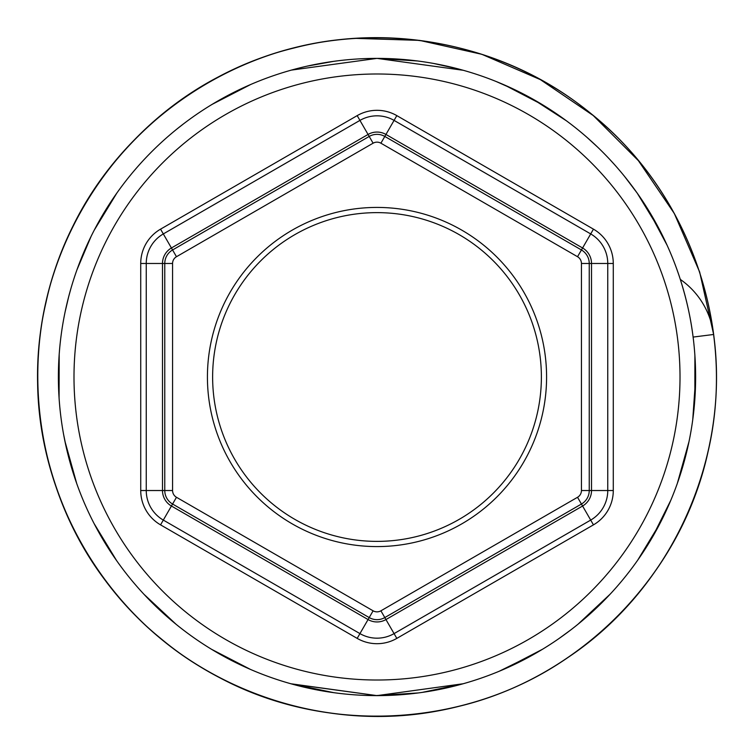 <?xml version="1.0" encoding="UTF-8"?>
<svg xmlns="http://www.w3.org/2000/svg" width="754" height="754" viewBox="0 0 754 754"><rect width="100%" height="100%" fill="white"/><g stroke="black" fill="none" stroke-linecap="round" stroke-linejoin="round"><path stroke-width="1.13" d="M247.538 668.129L214.918 651.305M112.431 554.529L97.417 529.808M73.826 474.982L71.489 467.414M58.567 387.707L58.51 368.027M68.058 299.121L68.341 298.019M82.082 256.445L82.912 254.437M101.771 216.502L105.475 210.309M463.126 683.755L377.009 695.622L291.572 683.953M218.349 653.303L212.515 649.873M147.275 597.771L144.429 594.774M99.113 532.861L94.674 524.661M64.948 441.326L63.76 435.256M65.438 310.356L67.379 301.836M68.548 297.199L70.669 289.404M211.129 104.976L220.564 99.434M307.114 66.154L333.636 61.357M418.442 692.917L377.009 695.622L290.959 683.774M249.97 669.203L211.638 649.345M176.04 624.246L143.995 594.312M116.427 560.345L113.241 555.726M112.469 554.586L98.397 531.589M105.946 209.537L116.672 193.316M211.016 105.042L221.167 99.094M307.349 66.098L333.57 61.366M416.019 693.218L374.851 695.612M333.918 692.69L291.412 683.906M250.356 669.364L211.865 649.477M176.248 624.416L172.204 621.079M157.369 607.818L144.174 594.51M116.587 560.58L94.099 523.568M76.72 483.521L64.938 441.26M59.076 397.952L59.18 354.653M65.183 311.572L68.774 296.313M76.983 269.762L91.111 236.36M94.241 230.168L116.776 193.175M144.419 159.245L147.058 156.455M176.53 129.358L183.514 123.863M212.185 104.335L250.63 84.523M291.402 70.103L377.009 58.388L463.267 70.292M66.286 447.49L63.656 434.681M713.604 334.239L699.637 271.949L674.255 213.382L638.346 160.602L593.191 115.485L540.382 79.622L481.797 54.288L419.497 40.367L355.7 38.369C230.677 44.929 113.75 127.237 65.41 242.713C14.665 357.16 35.127 498.686 116.21 594.067C195.295 691.116 330.752 736.931 452.504 707.799C574.84 681.22 677.007 581.174 706.149 459.422C737.817 338.301 694.858 201.912 599.477 120.819C517.47 48.548 399.366 20.481 293.608 48.105C171.94 77.615 72.205 180.074 45.985 302.495C17.219 424.332 63.44 559.647 160.725 638.44C244.437 708.722 363.183 733.962 468.253 703.812C589.176 671.399 686.432 566.584 709.712 443.569C735.555 321.072 686.112 186.907 586.97 110.461C489.431 31.979 347.415 15.325 234.371 69.132C120.244 120.574 41.112 239.678 37.917 364.823C32.12 489.883 102.506 614.35 212.656 673.85C321.543 735.621 464.389 729.212 567.3 657.922C671.673 588.789 730.617 458.507 713.633 334.474A79.208 79.208 0 0 0 680.296 279.395C686.555 299.14 690.824 318.367 693.105 337.076L713.633 334.474C730.617 458.507 671.673 588.789 567.3 657.922C464.389 729.212 321.543 735.621 212.656 673.85C102.506 614.35 32.12 489.883 37.917 364.823C41.112 239.678 120.244 120.574 234.371 69.132C347.415 15.325 489.431 31.979 586.97 110.461C686.112 186.907 735.555 321.072 709.712 443.569C686.432 566.584 589.176 671.399 468.253 703.812C363.183 733.962 244.437 708.722 160.725 638.44C63.44 559.647 17.219 424.332 45.985 302.495C72.205 180.074 171.94 77.615 293.608 48.105C399.366 20.481 517.47 48.548 599.477 120.819C694.858 201.912 737.817 338.301 706.149 459.422C677.007 581.174 574.84 681.22 452.504 707.799C330.752 736.931 195.295 691.116 116.21 594.067C35.127 498.686 14.665 357.16 65.41 242.713C113.75 127.237 230.677 44.929 355.7 38.369L419.526 40.377L481.844 54.307L540.448 79.66L593.266 115.55L638.431 160.706L674.321 213.514L699.693 272.119L713.633 334.437L699.693 272.119L674.321 213.514L638.431 160.706L593.266 115.55L540.448 79.66L481.844 54.307L419.526 40.377L355.7 38.369L419.497 40.367L481.797 54.288L540.382 79.622L593.191 115.485L638.346 160.602L674.255 213.382L699.637 271.949L713.604 334.239M504.501 85.014L542.955 105.023M578.337 130.056L581.975 133.072M609.986 159.669L614.849 164.994M624.708 176.615L637.243 193.175L659.722 230.083M677.139 270.073L679.043 275.568M686.941 303.165L687.403 305.116M688.647 310.705L688.977 312.297M694.896 355.577L694.868 398.809M689.005 441.599L677.346 483.352M660.118 523.163L637.686 560.203M610.137 594.171L578.12 624.124M542.55 649.241L504.19 669.137M521.627 660.909L504.238 669.109M462.089 684.048L422.183 692.398M417.367 60.961L377.009 58.388A318.612 318.612 0 0 1 695.622 377A318.612 318.612 0 0 1 377.009 695.622A318.612 318.612 0 0 1 58.388 377A318.612 318.612 0 0 1 377.009 58.388A318.612 318.612 0 0 1 695.622 377A318.612 318.612 0 0 1 377.009 695.622A318.612 318.612 0 0 1 58.388 377A318.612 318.612 0 0 1 377.009 58.388L379.309 58.397M387.226 58.558L389.205 58.623M433.607 63.459L458.309 68.934M504.445 84.985L505.614 85.494M540.298 103.411L542.889 104.976M656.866 224.711L659.627 229.895M695.235 392.73L694.896 398.508M691.475 428.206L690.984 431.156M660.042 523.304L658.581 526.094M695.622 378.254L692.747 419.676M670.796 500.298L652.276 537.442M629.194 571.73L628.629 572.456M611.004 593.247L601.871 602.729M570.75 629.948L558.903 638.6M536.367 652.898L499.157 671.277M459.516 684.745L457.16 685.367M456.67 68.51L457.414 68.699M496.141 81.498L516.773 90.687M532.616 98.972L566.386 120.781M586.932 137.322L597.262 146.785M648.082 209.574L667.073 245.201M377.009 212.628A164.381 164.381 0 0 1 541.381 377A164.381 164.381 0 0 1 377.009 541.381A164.381 164.381 0 0 1 212.628 377A164.381 164.381 0 0 1 377.009 212.628M377.009 207.425A169.584 169.584 0 0 1 546.584 377A169.584 169.584 0 0 1 377.009 546.584A169.584 169.584 0 0 1 207.425 377A169.584 169.584 0 0 1 377.009 207.425M380.902 143.194L384.804 136.436A15.608 15.608 0 0 0 369.206 136.436L172.572 249.96A15.608 15.608 0 0 0 164.768 263.476L164.768 490.534A15.608 15.608 0 0 0 172.572 504.04L369.206 617.573A15.608 15.608 0 0 0 384.804 617.573L581.438 504.04A15.608 15.608 0 0 0 589.242 490.534L589.242 263.476A15.608 15.608 0 0 0 581.438 249.96L384.804 136.436L385.954 134.457L582.578 247.981A17.889 17.889 0 0 1 591.522 263.476L591.522 490.534A17.889 17.889 0 0 1 582.578 506.019L385.954 619.552A17.889 17.889 0 0 1 368.056 619.552L171.431 506.019A17.889 17.889 0 0 1 162.487 490.534L162.487 263.476A17.889 17.889 0 0 1 171.431 247.981L368.056 134.457A17.889 17.889 0 0 1 385.954 134.457L394.069 120.395A34.128 34.128 0 0 0 359.941 120.404L373.107 143.194L176.474 256.718A7.804 7.804 0 0 0 172.572 263.476L172.572 490.534A7.804 7.804 0 0 0 176.474 497.282L373.107 610.815A7.804 7.804 0 0 0 380.902 610.815L577.536 497.282A7.804 7.804 0 0 0 581.438 490.534L581.438 263.476A7.804 7.804 0 0 0 577.536 256.718L380.902 143.194A7.804 7.804 0 0 0 373.107 143.194M176.474 256.718L163.307 233.928A34.128 34.128 0 0 0 146.248 263.476L172.572 263.476M172.572 490.534L146.248 490.534A34.128 34.128 0 0 0 163.307 520.081L176.474 497.282M373.107 610.815L359.941 633.605A34.128 34.128 0 0 0 394.069 633.605L380.902 610.815M577.536 497.282L590.702 520.081A34.128 34.128 0 0 0 607.762 490.534L581.438 490.534M581.438 263.476L607.762 263.476A34.128 34.128 0 0 0 590.702 233.928L577.536 256.718M607.762 490.534L607.762 263.476L613.275 263.476A39.642 39.642 0 0 0 593.455 229.15L396.83 115.626A39.642 39.642 0 0 0 357.179 115.626L160.555 229.15A39.642 39.642 0 0 0 140.725 263.476L140.734 490.534A39.642 39.642 0 0 0 160.555 524.859L357.179 638.384A39.642 39.642 0 0 0 396.83 638.384L593.455 524.859A39.642 39.642 0 0 0 613.285 490.534L607.762 490.534M593.455 229.15L590.702 233.928L394.069 120.395L396.83 115.626M357.179 115.626L359.941 120.395L163.307 233.928L160.555 229.15M140.725 263.476L146.248 263.476L146.248 490.534L140.734 490.534M160.555 524.859L163.307 520.081L359.941 633.605L357.179 638.384M396.83 638.384L394.069 633.605L590.702 520.081L593.455 524.859M377.009 680.014A303.004 303.004 0 0 1 73.996 377A303.004 303.004 0 0 1 377.009 73.996A303.004 303.004 0 0 1 680.014 377A303.004 303.004 0 0 1 377.009 680.014M613.285 490.534L613.285 263.476"/></g></svg>
